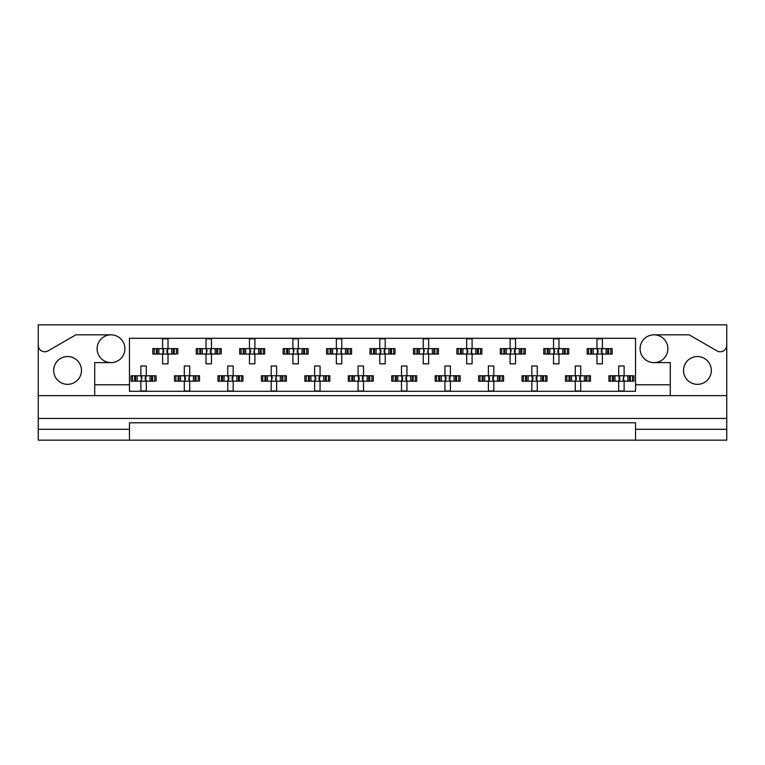<?xml version="1.0" encoding="UTF-8"?>
<svg xmlns="http://www.w3.org/2000/svg" width="765" height="765" viewBox="0 0 765 765"><rect width="100%" height="100%" fill="white"/><g stroke="black" fill="none" stroke-linecap="round" stroke-linejoin="round"><path stroke-width="1.15" d="M38.25 429.308L38.25 440.162L129.467 440.162L129.467 429.308L38.25 429.308L38.25 418.445L726.75 418.445L726.75 345.254A6.512 6.512 0 0 1 716.977 350.896L689.15 334.831L653.989 334.831A13.904 13.904 0 0 1 667.893 348.725A13.904 13.904 0 0 1 653.989 362.629A13.904 13.904 0 0 1 640.095 348.725A13.904 13.904 0 0 1 653.989 334.831M111.011 334.831A13.904 13.904 0 0 1 124.905 348.725A13.904 13.904 0 0 1 111.011 362.629A13.904 13.904 0 0 1 97.107 348.725A13.904 13.904 0 0 1 111.011 334.831L75.85 334.831L48.023 350.896A6.512 6.512 0 0 1 38.25 345.254L38.25 418.445M67.569 384.346A13.904 13.904 0 0 1 53.674 370.442A13.904 13.904 0 0 1 67.569 356.547A13.904 13.904 0 0 1 81.473 370.442A13.904 13.904 0 0 1 67.569 384.346M697.431 384.346A13.904 13.904 0 0 1 683.528 370.442A13.904 13.904 0 0 1 697.431 356.547A13.904 13.904 0 0 1 711.326 370.442A13.904 13.904 0 0 1 697.431 384.346M129.467 440.162L726.75 440.162L726.75 429.308L635.533 429.308L635.533 422.787L129.467 422.787L129.467 429.308M726.75 345.254L726.75 324.838L38.25 324.838L38.25 345.254M635.533 440.162L635.533 429.308M154.195 354.052L154.195 348.62L152.818 348.62L152.818 354.052L156.366 354.052L152.818 354.052L152.818 348.62L158.881 348.62L158.881 354.052L157.351 354.052L157.351 348.62L162.591 348.62L162.591 338.847L168.023 338.847L168.023 348.62L173.263 348.62L173.263 354.052L171.733 354.052L171.733 348.62L177.796 348.62L177.796 354.052L177.796 348.62L176.419 348.62L176.419 354.052L174.248 354.052L176.419 354.052M154.195 348.62L156.366 348.62L156.366 354.052L162.591 354.052L162.591 363.824L168.023 363.824L168.023 354.052L174.248 354.052L174.248 348.62L176.419 348.62M197.638 354.052L197.638 348.62L196.261 348.62L196.261 354.052L199.799 354.052L196.261 354.052L196.261 348.62L202.323 348.62L202.323 354.052L200.784 354.052L200.784 348.62L206.034 348.62L206.034 338.847L211.465 338.847L211.465 348.62L216.705 348.62L216.705 354.052L215.166 354.052L215.166 348.62L221.238 348.62L221.238 354.052L221.238 348.62L219.861 348.62L219.861 354.052L217.69 354.052L219.861 354.052M197.638 348.62L199.799 348.62L199.799 354.052L206.034 354.052L206.034 363.824L211.465 363.824L211.465 354.052L217.69 354.052L217.69 348.62L219.861 348.62M241.071 354.052L241.071 348.62L239.694 348.62L239.694 354.052L239.694 348.62L243.241 348.62L243.241 354.052L239.694 354.052L249.466 354.052L249.466 363.824L254.898 363.824L254.898 354.052L260.138 354.052L258.608 354.052L258.608 348.62L260.138 348.62L260.138 354.052L264.671 354.052L264.671 348.62L264.671 354.052L261.133 354.052L261.133 348.62L264.671 348.62L263.294 348.62L263.294 354.052M241.071 348.62L245.766 348.62L245.766 354.052L244.226 354.052L244.226 348.62L249.466 348.62L249.466 338.847L254.898 338.847L254.898 348.62L263.294 348.62M284.513 354.052L284.513 348.62L283.136 348.62L283.136 354.052L283.136 348.62L286.674 348.62L286.674 354.052L283.136 354.052L292.909 354.052L292.909 363.824L298.34 363.824L298.34 354.052L303.581 354.052L302.041 354.052L302.041 348.62L303.581 348.62L303.581 354.052L308.113 354.052L308.113 348.62L308.113 354.052L304.566 354.052L304.566 348.62L308.113 348.62L306.736 348.62L306.736 354.052M284.513 348.62L289.199 348.62L289.199 354.052L287.669 354.052L287.669 348.62L292.909 348.62L292.909 338.847L298.34 338.847L298.34 348.62L306.736 348.62M327.946 354.052L327.946 348.62L326.569 348.62L326.569 354.052L326.569 348.62L330.117 348.62L330.117 354.052L326.569 354.052L336.351 354.052L336.351 363.824L341.773 363.824L341.773 354.052L347.023 354.052L345.484 354.052L345.484 348.62L347.023 348.62L347.023 354.052L351.546 354.052L351.546 348.62L351.546 354.052L348.008 354.052L348.008 348.62L351.546 348.62L350.169 348.62L350.169 354.052M327.946 348.62L332.641 348.62L332.641 354.052L331.102 354.052L331.102 348.62L336.351 348.62L336.351 338.847L341.773 338.847L341.773 348.62L350.169 348.62M371.388 354.052L371.388 348.62L370.011 348.62L370.011 354.052L370.011 348.62L373.559 348.62L373.559 354.052L370.011 354.052L379.784 354.052L379.784 363.824L385.216 363.824L385.216 354.052L390.456 354.052L388.926 354.052L388.926 348.62L390.456 348.62L390.456 354.052L394.989 354.052L394.989 348.62L394.989 354.052L391.441 354.052L391.441 348.62L394.989 348.62L393.612 348.62L393.612 354.052M371.388 348.62L376.074 348.62L376.074 354.052L374.544 354.052L374.544 348.62L379.784 348.62L379.784 338.847L385.216 338.847L385.216 348.62L393.612 348.62M414.831 354.052L414.831 348.62L413.454 348.62L413.454 354.052L413.454 348.62L416.992 348.62L416.992 354.052L413.454 354.052L423.227 354.052L423.227 363.824L428.649 363.824L428.649 354.052L433.898 354.052L432.359 354.052L432.359 348.62L433.898 348.62L433.898 354.052L438.431 354.052L438.431 348.62L438.431 354.052L434.883 354.052L434.883 348.62L438.431 348.62L437.054 348.62L437.054 354.052M414.831 348.62L419.516 348.62L419.516 354.052L417.977 354.052L417.977 348.62L423.227 348.62L423.227 338.847L428.649 338.847L428.649 348.62L437.054 348.62M458.264 354.052L458.264 348.62L456.887 348.62L456.887 354.052L456.887 348.62L460.434 348.62L460.434 354.052L456.887 354.052L466.66 354.052L466.66 363.824L472.091 363.824L472.091 354.052L477.331 354.052L475.801 354.052L475.801 348.62L477.331 348.62L477.331 354.052L481.864 354.052L481.864 348.62L481.864 354.052L478.326 354.052L478.326 348.62L481.864 348.62L480.487 348.62L480.487 354.052M458.264 348.62L462.959 348.62L462.959 354.052L461.419 354.052L461.419 348.62L466.66 348.62L466.66 338.847L472.091 338.847L472.091 348.62L480.487 348.62M501.706 354.052L501.706 348.62L500.329 348.62L500.329 354.052L500.329 348.62L503.867 348.62L503.867 354.052L500.329 354.052L510.102 354.052L510.102 363.824L515.534 363.824L515.534 354.052L520.774 354.052L519.234 354.052L519.234 348.62L520.774 348.62L520.774 354.052L525.306 354.052L525.306 348.62L525.306 354.052L521.759 354.052L521.759 348.62L525.306 348.62L523.929 348.62L523.929 354.052M501.706 348.62L506.392 348.62L506.392 354.052L504.862 354.052L504.862 348.62L510.102 348.62L510.102 338.847L515.534 338.847L515.534 348.62L523.929 348.62M545.139 354.052L545.139 348.62L543.762 348.62L543.762 354.052L543.762 348.62L547.31 348.62L547.31 354.052L543.762 354.052L553.535 354.052L553.535 363.824L558.966 363.824L558.966 354.052L564.216 354.052L562.677 354.052L562.677 348.62L564.216 348.62L564.216 354.052L568.739 354.052L568.739 348.62L568.739 354.052L565.201 354.052L565.201 348.62L568.739 348.62L567.362 348.62L567.362 354.052M545.139 348.62L549.834 348.62L549.834 354.052L548.295 354.052L548.295 348.62L553.535 348.62L553.535 338.847L558.966 338.847L558.966 348.62L567.362 348.62M588.581 354.052L588.581 348.62L587.204 348.62L587.204 354.052L587.204 348.62L590.752 348.62L590.752 354.052L587.204 354.052L596.977 354.052L596.977 363.824L602.409 363.824L602.409 354.052L607.649 354.052L606.119 354.052L606.119 348.62L607.649 348.62L607.649 354.052L612.182 354.052L612.182 348.62L612.182 354.052L608.634 354.052L608.634 348.62L612.182 348.62L610.805 348.62L610.805 354.052M588.581 348.62L593.267 348.62L593.267 354.052L591.737 354.052L591.737 348.62L596.977 348.62L596.977 338.847L602.409 338.847L602.409 348.62L610.805 348.62M132.479 381.2L132.479 375.768L131.102 375.768L131.102 381.2L134.64 381.2L131.102 381.2L131.102 375.768L137.165 375.768L137.165 381.2L135.635 381.2L135.635 375.768L140.875 375.768L140.875 365.995L146.306 365.995L146.306 375.768L151.547 375.768L151.547 381.2L150.007 381.2L150.007 375.768L156.079 375.768L156.079 381.2L156.079 375.768L154.702 375.768L154.702 381.2L152.531 381.2L154.702 381.2M132.479 375.768L134.64 375.768L134.64 381.2L140.875 381.2L140.875 390.972L146.306 390.972L146.306 381.2L152.531 381.2L152.531 375.768L154.702 375.768M175.912 381.2L175.912 375.768L174.535 375.768L174.535 381.2L178.082 381.2L174.535 381.2L174.535 375.768L180.607 375.768L180.607 381.2L179.067 381.2L179.067 375.768L184.308 375.768L184.308 365.995L189.739 365.995L189.739 375.768L194.989 375.768L194.989 381.2L193.449 381.2L193.449 375.768L199.512 375.768L199.512 381.2L199.512 375.768L198.135 375.768L198.135 381.2L195.974 381.2L198.135 381.2M175.912 375.768L178.082 375.768L178.082 381.2L184.308 381.2L184.308 390.972L189.739 390.972L189.739 381.2L195.974 381.2L195.974 375.768L198.135 375.768M219.354 381.2L219.354 375.768L217.977 375.768L217.977 381.2L217.977 375.768L221.525 375.768L221.525 381.2L217.977 381.2L227.75 381.2L227.75 390.972L233.182 390.972L233.182 381.2L238.422 381.2L236.892 381.2L236.892 375.768L238.422 375.768L238.422 381.2L242.954 381.2L242.954 375.768L242.954 381.2L239.407 381.2L239.407 375.768L242.954 375.768L241.577 375.768L241.577 381.2M219.354 375.768L224.04 375.768L224.04 381.2L222.51 381.2L222.51 375.768L227.75 375.768L227.75 365.995L233.182 365.995L233.182 375.768L241.577 375.768M262.797 381.2L262.797 375.768L261.42 375.768L261.42 381.2L261.42 375.768L264.958 375.768L264.958 381.2L261.42 381.2L271.193 381.2L271.193 390.972L276.614 390.972L276.614 381.2L281.864 381.2L280.325 381.2L280.325 375.768L281.864 375.768L281.864 381.2L286.397 381.2L286.397 375.768L286.397 381.2L282.849 381.2L282.849 375.768L286.397 375.768L285.01 375.768L285.01 381.2M262.797 375.768L267.482 375.768L267.482 381.2L265.943 381.2L265.943 375.768L271.193 375.768L271.193 365.995L276.614 365.995L276.614 375.768L285.01 375.768M306.23 381.2L306.23 375.768L304.853 375.768L304.853 381.2L304.853 375.768L308.4 375.768L308.4 381.2L304.853 381.2L314.625 381.2L314.625 390.972L320.057 390.972L320.057 381.2L325.297 381.2L323.767 381.2L323.767 375.768L325.297 375.768L325.297 381.2L329.83 381.2L329.83 375.768L329.83 381.2L326.282 381.2L326.282 375.768L329.83 375.768L328.453 375.768L328.453 381.2M306.23 375.768L310.915 375.768L310.915 381.2L309.385 381.2L309.385 375.768L314.625 375.768L314.625 365.995L320.057 365.995L320.057 375.768L328.453 375.768M349.672 381.2L349.672 375.768L348.295 375.768L348.295 381.2L348.295 375.768L351.833 375.768L351.833 381.2L348.295 381.2L358.068 381.2L358.068 390.972L363.499 390.972L363.499 381.2L368.74 381.2L367.2 381.2L367.2 375.768L368.74 375.768L368.74 381.2L373.272 381.2L373.272 375.768L373.272 381.2L369.724 381.2L369.724 375.768L373.272 375.768L371.895 375.768L371.895 381.2M349.672 375.768L354.358 375.768L354.358 381.2L352.818 381.2L352.818 375.768L358.068 375.768L358.068 365.995L363.499 365.995L363.499 375.768L371.895 375.768M393.105 381.2L393.105 375.768L391.728 375.768L391.728 381.2L391.728 375.768L395.276 375.768L395.276 381.2L391.728 381.2L401.501 381.2L401.501 390.972L406.932 390.972L406.932 381.2L412.182 381.2L410.642 381.2L410.642 375.768L412.182 375.768L412.182 381.2L416.705 381.2L416.705 375.768L416.705 381.2L413.167 381.2L413.167 375.768L416.705 375.768L415.328 375.768L415.328 381.2M393.105 375.768L397.8 375.768L397.8 381.2L396.26 381.2L396.26 375.768L401.501 375.768L401.501 365.995L406.932 365.995L406.932 375.768L415.328 375.768M436.547 381.2L436.547 375.768L435.17 375.768L435.17 381.2L435.17 375.768L438.718 375.768L438.718 381.2L435.17 381.2L444.943 381.2L444.943 390.972L450.375 390.972L450.375 381.2L455.615 381.2L454.085 381.2L454.085 375.768L455.615 375.768L455.615 381.2L460.148 381.2L460.148 375.768L460.148 381.2L456.6 381.2L456.6 375.768L460.148 375.768L458.771 375.768L458.771 381.2M436.547 375.768L441.233 375.768L441.233 381.2L439.703 381.2L439.703 375.768L444.943 375.768L444.943 365.995L450.375 365.995L450.375 375.768L458.771 375.768M479.99 381.2L479.99 375.768L478.603 375.768L478.603 381.2L478.603 375.768L482.151 375.768L482.151 381.2L478.603 381.2L488.386 381.2L488.386 390.972L493.808 390.972L493.808 381.2L499.057 381.2L497.518 381.2L497.518 375.768L499.057 375.768L499.057 381.2L503.58 381.2L503.58 375.768L503.58 381.2L500.042 381.2L500.042 375.768L503.58 375.768L502.203 375.768L502.203 381.2M479.99 375.768L484.675 375.768L484.675 381.2L483.136 381.2L483.136 375.768L488.386 375.768L488.386 365.995L493.808 365.995L493.808 375.768L502.203 375.768M523.423 381.2L523.423 375.768L522.046 375.768L522.046 381.2L522.046 375.768L525.593 375.768L525.593 381.2L522.046 381.2L531.818 381.2L531.818 390.972L537.25 390.972L537.25 381.2L542.49 381.2L540.96 381.2L540.96 375.768L542.49 375.768L542.49 381.2L547.023 381.2L547.023 375.768L547.023 381.2L543.475 381.2L543.475 375.768L547.023 375.768L545.646 375.768L545.646 381.2M523.423 375.768L528.108 375.768L528.108 381.2L526.578 381.2L526.578 375.768L531.818 375.768L531.818 365.995L537.25 365.995L537.25 375.768L545.646 375.768M566.865 381.2L566.865 375.768L565.488 375.768L565.488 381.2L565.488 375.768L569.026 375.768L569.026 381.2L565.488 381.2L575.261 381.2L575.261 390.972L580.692 390.972L580.692 381.2L585.933 381.2L584.393 381.2L584.393 375.768L585.933 375.768L585.933 381.2L590.465 381.2L590.465 375.768L590.465 381.2L586.918 381.2L586.918 375.768L590.465 375.768L589.088 375.768L589.088 381.2M566.865 375.768L571.551 375.768L571.551 381.2L570.011 381.2L570.011 375.768L575.261 375.768L575.261 365.995L580.692 365.995L580.692 375.768L589.088 375.768M610.298 381.2L610.298 375.768L608.921 375.768L608.921 381.2L608.921 375.768L612.469 375.768L612.469 381.2L608.921 381.2L618.694 381.2L618.694 390.972L624.125 390.972L624.125 381.2L629.365 381.2L627.836 381.2L627.836 375.768L629.365 375.768L629.365 381.2L633.898 381.2L633.898 375.768L633.898 381.2L630.36 381.2L630.36 375.768L633.898 375.768L632.521 375.768L632.521 381.2M610.298 375.768L614.993 375.768L614.993 381.2L613.453 381.2L613.453 375.768L618.694 375.768L618.694 365.995L624.125 365.995L624.125 375.768L632.521 375.768M670.283 395.639L94.717 395.639L94.717 384.776L129.467 384.776L129.467 391.298L635.533 391.298L635.533 384.776L670.283 384.776L670.283 395.639L726.75 395.639M653.989 362.629L670.283 362.629L670.283 384.776M94.717 384.776L94.717 362.629L111.011 362.629M129.467 384.776L129.467 338.302L635.533 338.302L635.533 384.776M726.75 418.445L726.75 429.308M38.25 395.639L94.717 395.639M141.324 376.763L141.955 377.394L141.324 380.205L141.324 376.763L140.33 375.768M146.306 381.2L140.875 381.2M146.306 375.768L140.875 375.768M145.857 380.205L145.216 379.564L145.216 377.394L145.857 376.763L145.857 380.205L146.842 381.2M146.842 375.768L145.857 376.763M140.33 381.2L141.324 380.205M163.041 349.615L163.681 350.246L163.681 352.416L163.041 353.057L163.041 349.615L162.046 348.62M168.023 354.052L162.591 354.052M168.023 348.62L162.591 348.62M167.573 353.057L166.933 352.416L166.933 350.246L167.573 349.615L167.573 353.057L168.568 354.052M168.568 348.62L167.573 349.615M162.046 354.052L163.041 353.057M184.757 376.763L185.398 377.394L185.398 379.564L184.757 380.205L184.757 376.763L183.772 375.768M189.739 381.2L184.308 381.2M189.739 375.768L184.308 375.768M189.29 380.205L188.659 379.564L189.29 376.763L189.29 380.205L190.284 381.2M190.284 375.768L189.29 376.763M183.772 381.2L184.757 380.205M228.2 376.763L228.84 377.394L228.84 379.564L228.2 380.205L228.2 376.763L227.205 375.768M233.182 381.2L227.75 381.2M233.182 375.768L227.75 375.768M232.732 380.205L232.091 379.564L232.091 377.394L232.732 376.763L232.732 380.205L233.727 381.2M233.727 375.768L232.732 376.763M227.205 381.2L228.2 380.205M271.642 376.763L272.273 377.394L271.642 380.205L271.642 376.763L270.647 375.768M276.614 381.2L271.193 381.2M276.614 375.768L271.193 375.768M276.165 380.205L275.534 379.564L276.165 376.763L276.165 380.205L277.159 381.2M277.159 375.768L276.165 376.763M270.647 381.2L271.642 380.205M315.716 377.394L315.716 379.564L315.716 377.394L314.08 375.768M320.057 381.2L314.625 381.2M318.967 377.394L318.967 379.564L318.967 377.394L319.607 376.763L319.607 380.205L320.602 381.2M320.057 375.768L314.625 375.768M320.602 375.768L319.607 376.763M314.08 381.2L315.716 379.564M318.967 379.564L319.607 380.205M359.148 377.394L359.148 379.564L359.148 377.394L357.523 375.768M363.499 381.2L358.068 381.2M362.409 377.394L362.409 379.564L362.409 377.394L363.05 376.763L363.05 380.205L364.035 381.2M363.499 375.768L358.068 375.768M364.035 375.768L363.05 376.763M357.523 381.2L359.148 379.564M362.409 379.564L363.05 380.205M402.591 377.394L402.591 379.564L402.591 377.394L400.965 375.768M406.932 381.2L401.501 381.2M405.852 377.394L405.852 379.564L406.483 376.763L406.483 380.205L407.477 381.2M406.932 375.768L401.501 375.768M407.477 375.768L406.483 376.763M400.965 381.2L402.591 379.564M405.852 379.564L406.483 380.205M445.393 376.763L446.033 377.394L446.033 379.564L445.393 380.205L445.393 376.763L444.398 375.768M450.375 381.2L444.943 381.2M449.284 377.394L449.284 379.564L449.284 377.394L449.925 376.763L449.925 380.205L450.92 381.2M450.375 375.768L444.943 375.768M450.92 375.768L449.925 376.763M444.398 381.2L445.393 380.205M449.284 379.564L449.925 380.205M489.466 377.394L489.466 379.564L489.466 377.394L487.841 375.768M493.808 381.2L488.386 381.2M492.727 377.394L492.727 379.564L493.358 376.763L493.358 380.205L494.353 381.2M493.808 375.768L488.386 375.768M494.353 375.768L493.358 376.763M487.841 381.2L489.466 379.564M492.727 379.564L493.358 380.205M206.483 349.615L207.114 350.246L206.483 353.057L206.483 349.615L205.489 348.62M211.465 354.052L206.034 354.052M211.465 348.62L206.034 348.62M211.016 353.057L210.375 352.416L210.375 350.246L211.016 349.615L211.016 353.057L212.001 354.052M212.001 348.62L211.016 349.615M205.489 354.052L206.483 353.057M249.916 349.615L250.557 350.246L250.557 352.416L249.916 353.057L249.916 349.615L248.931 348.62M254.898 354.052L249.466 354.052M254.898 348.62L249.466 348.62M254.449 353.057L253.817 352.416L254.449 349.615L254.449 353.057L255.443 354.052M255.443 348.62L254.449 349.615M248.931 354.052L249.916 353.057M293.358 349.615L293.99 350.246L293.358 353.057L293.358 349.615L292.364 348.62M298.34 354.052L292.909 354.052M298.34 348.62L292.909 348.62M297.891 353.057L297.25 352.416L297.25 350.246L297.891 349.615L297.891 353.057L298.886 354.052M298.886 348.62L297.891 349.615M292.364 354.052L293.358 353.057M336.801 349.615L337.432 350.246L336.801 353.057L336.801 349.615L335.806 348.62M341.773 354.052L336.351 354.052M341.773 348.62L336.351 348.62M341.324 353.057L340.693 352.416L341.324 349.615L341.324 353.057L342.318 354.052M342.318 348.62L341.324 349.615M335.806 354.052L336.801 353.057M380.234 349.615L380.874 350.246L380.874 352.416L380.234 353.057L380.234 349.615L379.239 348.62M385.216 354.052L379.784 354.052M385.216 348.62L379.784 348.62M384.766 353.057L384.126 352.416L384.126 350.246L384.766 349.615L384.766 353.057L385.761 354.052M385.761 348.62L384.766 349.615M379.239 354.052L380.234 353.057M423.676 349.615L424.307 350.246L423.676 353.057L423.676 349.615L422.682 348.62M428.649 354.052L423.227 354.052M428.649 348.62L423.227 348.62M428.199 353.057L427.568 352.416L428.199 349.615L428.199 353.057L429.194 354.052M429.194 348.62L428.199 349.615M422.682 354.052L423.676 353.057M467.109 349.615L467.75 350.246L467.75 352.416L467.109 353.057L467.109 349.615L466.115 348.62M472.091 354.052L466.66 354.052M472.091 348.62L466.66 348.62M471.642 353.057L471.011 352.416L471.642 349.615L471.642 353.057L472.636 354.052M472.636 348.62L471.642 349.615M466.115 354.052L467.109 353.057M532.268 376.763L532.909 377.394L532.909 379.564L532.268 380.205L532.268 376.763L531.273 375.768M537.25 381.2L531.818 381.2M536.16 377.394L536.16 379.564L536.16 377.394L536.801 376.763L536.801 380.205L537.795 381.2M537.25 375.768L531.818 375.768M537.795 375.768L536.801 376.763M531.273 381.2L532.268 380.205M536.16 379.564L536.801 380.205M576.341 377.394L576.341 379.564L576.341 377.394L574.716 375.768M580.692 381.2L575.261 381.2M580.692 375.768L575.261 375.768M580.243 380.205L579.602 379.564L579.602 377.394L580.243 376.763L580.243 380.205L581.228 381.2M581.228 375.768L580.243 376.763M574.716 381.2L576.341 379.564M619.143 376.763L619.784 377.394L619.784 379.564L619.143 380.205L619.143 376.763L618.158 375.768M624.125 381.2L618.694 381.2M624.125 375.768L618.694 375.768M623.676 380.205L623.045 379.564L623.676 376.763L623.676 380.205L624.67 381.2M624.67 375.768L623.676 376.763M618.158 381.2L619.143 380.205M510.551 349.615L511.183 350.246L510.551 353.057L510.551 349.615L509.557 348.62M515.534 354.052L510.102 354.052M515.534 348.62L510.102 348.62M515.084 353.057L514.443 352.416L514.443 350.246L515.084 349.615L515.084 353.057L516.069 354.052M516.069 348.62L515.084 349.615M509.557 354.052L510.551 353.057M553.984 349.615L554.625 350.246L554.625 352.416L553.984 353.057L553.984 349.615L552.999 348.62M558.966 354.052L553.535 354.052M557.886 350.246L557.886 352.416L558.517 349.615L558.517 353.057L559.511 354.052M558.966 348.62L553.535 348.62M559.511 348.62L558.517 349.615M552.999 354.052L553.984 353.057M557.886 352.416L558.517 353.057M597.427 349.615L598.067 350.246L598.067 352.416L597.427 353.057L597.427 349.615L596.432 348.62M602.409 354.052L596.977 354.052M602.409 348.62L596.977 348.62M601.959 353.057L601.319 352.416L601.319 350.246L601.959 349.615L601.959 353.057L602.954 354.052M602.954 348.62L601.959 349.615M596.432 354.052L597.427 353.057M315.075 380.205L315.075 376.763M358.517 380.205L358.517 376.763M401.95 380.205L401.95 376.763M488.835 380.205L488.835 376.763M575.71 380.205L575.71 376.763"/></g></svg>
